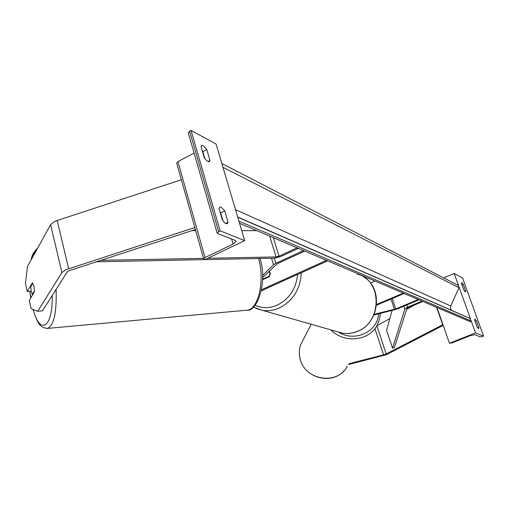 <?xml version="1.0" encoding="UTF-8"?>
<svg xmlns="http://www.w3.org/2000/svg" width="509" height="509" viewBox="0 0 509 509"><rect width="100%" height="100%" fill="white"/><g stroke="black" fill="none" stroke-linecap="round" stroke-linejoin="round"><path stroke-width="0.76" d="M262.549 275.534L273.543 264.769L275.853 263.299L303.504 250.555M262.58 277.64L277.17 263.802L304.77 251.096M262.555 279.759L269.369 276.648L270.247 273.689L269.566 270.826L269.745 275.916L263.236 278.887L263.936 279.123M326.485 260.36L261.518 289.742M327.637 260.85L261.302 290.824M224.749 210.949L228.057 222.255L227.243 223.655C225.881 224.055 224.253 222.796 222.357 219.863L219.035 208.455L219.831 207.118L221.173 207.195L224.749 210.949L220.696 212.959L220.066 212.005M206.794 149.582L203.218 145.657L201.691 145.485L201.017 146.547L204.211 157.51C206.209 160.621 207.901 161.977 209.288 161.569L209.975 160.45L206.794 149.582L202.849 151.657L204.828 158.471M202.226 150.696L202.849 151.657M220.092 230.812L244.689 240.642L204.987 259.59L203.638 258.801L205.019 257.535L233.09 244.11L236.036 241.393L235.183 240.413L217.585 233.491L217.114 232.95L220.092 230.812L191.06 130.444L216.083 144.047L244.689 240.642M222.98 220.817L220.696 212.959M188.343 133.116L189.634 131.214L191.06 130.444M176.738 163.281L177.946 161.595L194.094 153.069M209.975 160.45L207.971 161.493M228.057 222.255L225.633 223.445M262.58 278.48L263.236 278.887M32.773 283.15L30.794 286.535L31.164 291.154L32.353 294.387L34.427 290.906L33.982 286.249L32.379 282.743L27.263 291.542L25.45 283.449L27.492 266.423L50.607 224.704L53.986 221.848L57.167 220.518L181.389 179.741L194.845 227.517L65.394 269.897L61.926 272.601L37.634 311.323L42.47 310.808L67.086 272.15L68.823 270.801L195.386 229.508M31.17 291.173L27.263 291.542M34.415 291.746L29.255 300.412L31.087 308.594L37.634 311.323M32.353 294.387L32.869 294.348M348.493 364.533L386.458 354.678L443.218 325.353M349.123 363.668L385.338 354.385L442.97 324.647M376.832 325.741L389.837 318.589M436.652 307.366L442.69 324.653M406.672 309.338L415.656 304.395M476.437 320.931L478.829 327.58L478.664 328.693L476.997 326.81L474.592 320.123L474.986 319.048L476.437 320.931L475.075 321.472M463.311 284.467L465.652 290.97L465.487 291.975L463.763 290.003L461.415 283.468L461.848 282.52L463.311 284.467L461.975 285.021M483.55 336.137L475.514 332.924L449.466 343.244L451.998 342.888L470.348 335.628L474.77 334.712L480.464 336.952L483.55 336.137L462.592 277.997L454.193 273.435L458.558 285.619M459.143 287.248L470.424 318.723M471.022 320.39L475.514 332.924M454.193 273.435L443.663 277.901M436.989 307.512L449.466 343.244M465.652 290.97L464.641 291.383M478.829 327.58L477.747 328.012M373.88 314.995L396.543 309.243L419.009 299.839M374.172 314.32L395.754 308.944L418.252 299.515M404.127 293.489L376.533 305.19M403.313 293.139L376.603 304.471M374.999 281.057L370.463 283.029M207.787 258.254L276.037 256.93L278.989 256.192L297.078 247.813M96.016 261.83L274.434 258.19L280.319 256.721L298.376 248.367M191.957 230.622L195.698 230.628M241.73 230.653L256.886 230.66M100.578 260.341L203.505 258.343M392.045 310.56L386.611 330.341L392.522 348.181L394.367 347.653L406.984 308.359L422.75 301.436M392.522 348.181L404.878 308.957L407.563 307.15L422.006 301.118M221.854 163.548L458.164 285.371L459.003 287.719L450.739 305.96C450.02 308.047 450.573 309.618 452.406 310.675L470.023 318.469L470.876 320.861L470.456 321.79L239.542 223.26M221.879 163.624L222.656 166.252M237.792 217.362L238.6 220.079M274.3 258.19L275.853 263.299M271.564 258.248L273.543 264.769M189.634 131.214L218.603 231.538M177.946 161.595L205.019 257.535M231.601 239.007L233.09 244.11M301.36 272.722C300.348 289.246 292.923 301.029 279.085 308.085C273.486 310.503 267.868 311.234 262.224 310.286L255.906 308.378M255.104 305.285C262.154 308.448 269.477 308.429 277.093 305.215C289.22 299.12 296.073 288.851 297.638 274.408M337.352 331.722L342.271 333.121C347.297 333.993 352.273 333.414 357.21 331.404C382.45 322.35 382.272 279.746 357.312 274.116M57.167 220.518L68.632 268.58M50.607 224.704L61.926 272.601M35.904 251.242C34.224 252.515 32.824 255.041 31.704 258.82M29.961 291.288L30.775 297.86M33.206 309.478C39.791 335.711 52.987 328.127 52.236 295.468M56.079 289.43C56.823 312.45 53.948 325.442 47.452 328.413L46.663 328.47M246.184 310.261L247.132 310.172C258.337 309.504 265.055 280.841 258.61 258.515M376.895 325.703L386.204 353.997M374.923 328.559L383.582 354.958M347.246 366.245C338.027 385.224 305.546 380.687 300.348 359.583C298.917 354.595 298.987 349.702 300.564 344.911L303.746 338.714M378.588 313.849C377.684 331.849 354.76 342.525 338.498 332.142M330.914 329.883C344.116 343.753 369.171 341.055 377.175 325.13L379.479 319.467L380.427 313.398M392.248 298.529L395.754 308.944M391.007 299.057L394.469 309.364M273.333 237.678L278.989 256.192M269.706 236.131L276.037 256.93M406.812 304.948L407.563 307.15M403.923 306.157L404.878 308.957M470.876 320.861L238.906 221.116M459.003 287.719L222.974 167.321M450.739 305.96L235.514 209.663M452.406 310.675L237.684 216.993M470.023 318.469L237.748 217.216M176.661 163.026L181.376 179.747M194.826 227.523L203.638 258.801M235.902 240.942L236.036 241.393M188.254 132.811L217.114 232.95M363.68 276.96C383.43 287.979 379.396 323.355 357.42 331.404C352.432 333.44 347.386 334.012 342.271 333.121L262.224 310.286L253.374 307.112M37.551 248.265C33.702 251.91 31.577 255.747 31.176 259.775M29.846 291.294L30.68 298.019M33.021 309.402C37.532 323.272 39.575 327.573 47.452 328.413L247.132 310.172C256.759 312.093 267.855 282.743 260.105 258.757M344.345 370.374C332.504 385.148 305.05 378.467 300.329 359.653C298.898 354.646 298.974 349.734 300.564 344.911L311.177 324.252"/></g></svg>
